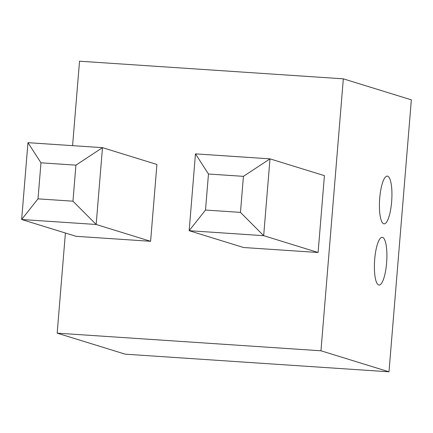 <?xml version="1.0" encoding="UTF-8"?>
<svg xmlns="http://www.w3.org/2000/svg" width="433" height="433" viewBox="0 0 433 433"><rect width="100%" height="100%" fill="white"/><g stroke="black" fill="none" stroke-linecap="round" stroke-linejoin="round"><path stroke-width="0.65" d="M374.697 259.324A23.918 6.073 93.8 0 0 379.054 285.028A23.918 6.073 93.8 0 0 386.599 263.004A23.918 6.073 93.8 0 0 382.242 237.3A23.918 6.073 93.8 0 0 374.697 259.324M379.725 198.135A23.918 6.073 93.8 0 0 384.082 223.839A23.918 6.073 93.8 0 0 391.632 201.816A23.918 6.073 93.8 0 0 387.275 176.112A23.918 6.073 93.8 0 0 379.725 198.135M150.597 241.295L156.914 164.47L102.486 147.653L96.169 224.483L150.597 241.295L76.078 236.315L21.65 219.504L27.966 142.674L102.486 147.653L75.921 165.152L40.973 162.819L38.007 198.85L72.961 201.188L75.921 165.152M65.405 233.019L57.172 333.15L320.961 350.784L343.32 78.828L79.531 61.199L72.587 145.656M318.098 252.493L324.414 175.663L269.992 158.851L263.675 235.676L318.098 252.493L243.579 247.514L189.156 230.697L195.472 153.872L269.992 158.851L243.427 176.35L208.473 174.012L205.513 210.048L240.467 212.381L243.427 176.35M320.961 350.784L388.991 371.801L411.35 99.85L343.32 78.828M57.172 333.15L125.207 354.172L388.991 371.801M72.961 201.188L96.169 224.483L21.65 219.504L38.007 198.85M27.966 142.674L40.973 162.819M240.467 212.381L263.675 235.676L189.156 230.697L205.513 210.048M195.472 153.872L208.473 174.012"/></g></svg>
